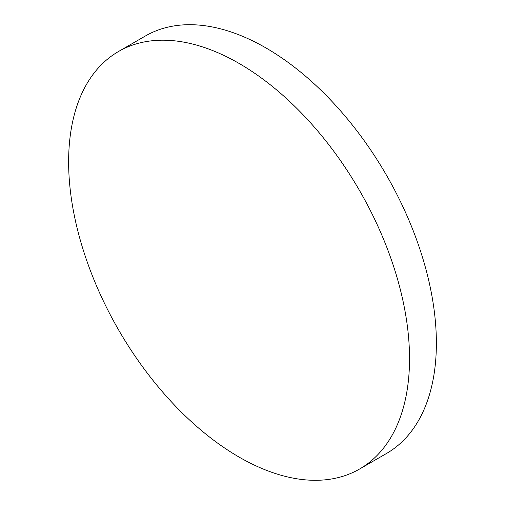 <?xml version="1.0" encoding="UTF-8"?>
<svg xmlns="http://www.w3.org/2000/svg" width="505" height="505" viewBox="0 0 505 505"><rect width="100%" height="100%" fill="white"/><g stroke="black" fill="none" stroke-linecap="round" stroke-linejoin="round"><path stroke-width="0.76" d="M239.08 63.428A241.055 139.178 60 0 1 396.558 275.85A241.055 139.178 60 0 1 359.604 469.012A241.055 139.178 60 0 1 239.08 457.076A241.055 139.178 60 0 1 81.602 244.647A241.055 139.178 60 0 1 118.549 51.485A241.055 139.178 60 0 1 239.08 63.428M118.549 51.485L145.396 35.988A241.055 139.178 60 0 1 265.92 47.925A241.055 139.178 60 0 1 423.398 260.353A241.055 139.178 60 0 1 386.451 453.515L359.604 469.012"/></g></svg>
